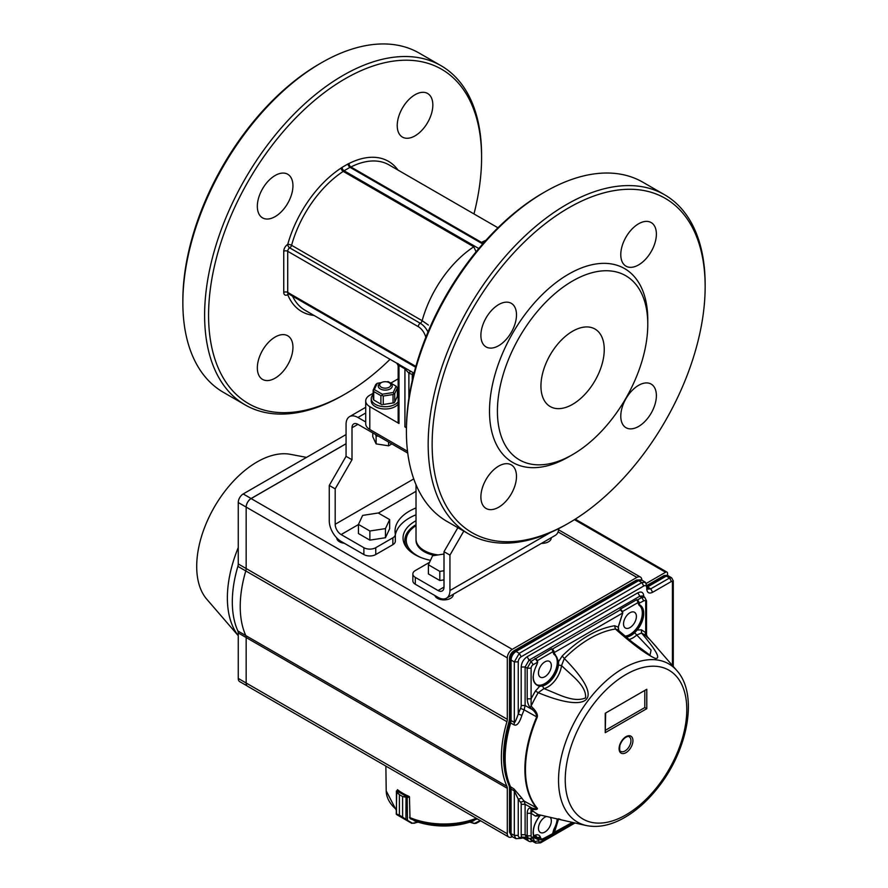 <?xml version="1.0" encoding="UTF-8"?>
<svg xmlns="http://www.w3.org/2000/svg" width="888" height="888" viewBox="0 0 888 888"><rect width="100%" height="100%" fill="white"/><g stroke="black" fill="none" stroke-linecap="round" stroke-linejoin="round"><path stroke-width="1.33" d="M365.712 421.966L357.942 417.482A16.783 9.69 -120 0 0 349.55 416.65A16.783 9.69 -120 0 0 346.065 424.342L346.065 456.321L329.259 485.447L329.259 520.856A16.783 9.69 -120 0 0 341.125 541.414L363.88 554.556L363.88 547.696A8.392 4.851 0 0 0 375.746 547.696L392.862 537.817A8.392 4.851 0 0 0 395.315 534.387A8.392 4.851 0 0 0 395.271 533.91A48.962 28.272 180 0 1 395.038 531.135A48.962 28.272 180 0 1 416.017 507.936M363.88 547.696L341.125 534.565A8.392 4.851 60 0 1 335.187 524.286L413.764 478.921M444 587.101A8.392 4.851 60 0 1 442.257 590.942A8.392 4.851 60 0 1 438.062 590.531L444 587.101L444 551.692L449.939 555.122L449.939 590.531L550.149 532.678M463.791 531.124L449.939 555.122M457.853 527.694L444 551.692M346.065 456.321L352.003 459.751L335.187 488.877L335.187 524.286M329.259 485.447L335.187 488.877M407.736 453.091L357.942 424.342A8.392 4.851 60 0 0 353.746 423.92A8.392 4.851 60 0 0 352.003 427.761L352.003 459.751M429.548 562.326L415.318 570.54A8.392 4.851 0 0 0 412.853 573.97A8.392 4.851 0 0 0 415.318 577.4L415.318 584.249L438.062 597.38A16.783 9.69 -120 0 0 446.453 598.212L555.266 535.397A16.783 9.69 -120 0 0 558.719 528.604M446.453 598.212A16.783 9.69 -120 0 0 449.939 590.531M415.318 584.249A8.392 4.851 180 0 1 412.853 580.819L412.853 573.97M363.88 554.556A8.392 4.851 180 0 0 375.746 554.556L392.862 544.677L392.862 537.817M395.271 540.77A8.392 4.851 180 0 1 395.315 541.247A8.392 4.851 180 0 1 392.862 544.677M416.017 514.796A48.962 28.272 0 0 0 395.315 534.976M415.318 577.4L438.062 590.531M373.127 393.295L369.808 395.216A13.986 8.081 0 0 0 365.712 400.921A13.986 8.081 0 0 0 369.808 406.637L369.808 429.481L407.514 451.248M369.808 429.481A13.986 8.081 180 0 1 365.712 423.765L365.712 400.921M398.301 363.825C396.192 362.859 396.237 362.97 398.435 364.158A2.797 1.621 -60 0 1 398.99 365.423L398.168 365.623L396.892 363.27L305.095 310.278A83.938 48.463 -60 0 1 292.541 296.148M398.435 364.158L414.03 373.171M398.168 378.832L390.787 383.105M369.808 406.637L398.99 423.476A2.797 1.621 0 0 1 398.168 422.333L398.168 365.623M411.266 371.573A2.797 2.276 -67.3 0 0 408.88 373.16L404.928 368.853L404.928 426.906L406.415 427.772M404.928 426.906A2.797 1.621 0 0 0 406.427 427.361M390.043 359.318A193.051 111.455 -60 0 1 345.088 394.072L343.101 395.216A195.848 113.076 -60 0 1 343.101 395.216A195.848 113.076 -60 0 1 245.177 404.917A195.848 113.076 -60 0 1 245.177 178.766A195.848 113.076 -60 0 1 441.025 65.69A195.848 113.076 -60 0 1 481.585 155.345L481.585 157.631A193.051 111.455 -60 0 1 473.97 213.941M245.177 404.917L223.421 392.352A195.848 113.076 -60 0 1 182.85 302.686A195.848 113.076 -60 0 1 321.334 62.826A195.848 113.076 -60 0 1 419.269 53.125L441.025 65.69M343.101 395.216L345.088 394.072A193.051 111.455 -60 0 1 345.077 394.072A193.051 111.455 -60 0 1 208.569 315.251A193.051 111.455 -60 0 1 345.077 78.81A193.051 111.455 -60 0 1 481.585 157.631M275.136 216.617A25.186 14.541 -60 0 1 262.548 217.871A25.186 14.541 -60 0 1 262.548 188.789A25.186 14.541 -60 0 1 287.723 174.248A25.186 14.541 -60 0 1 291.586 194.428A25.186 14.541 -60 0 1 275.136 216.617M415.029 135.853A25.186 14.541 -60 0 1 402.442 137.096A25.186 14.541 -60 0 1 402.442 108.025A25.186 14.541 -60 0 1 427.616 93.484A25.186 14.541 -60 0 1 431.479 113.664A25.186 14.541 -60 0 1 415.029 135.853M275.136 378.155A25.186 14.541 -60 0 1 262.548 379.398A25.186 14.541 -60 0 1 262.548 350.327A25.186 14.541 -60 0 1 287.723 335.786A25.186 14.541 -60 0 1 291.586 355.966A25.186 14.541 -60 0 1 275.136 378.155M182.85 302.686L182.85 300.41A193.051 111.455 -60 0 1 319.358 63.969L321.334 62.826M572.594 280.985A106.316 61.383 120 0 0 497.413 411.2A106.316 61.383 120 0 0 572.594 454.601A106.316 61.383 120 0 0 647.774 324.398A106.316 61.383 120 0 0 572.594 280.985M572.594 331.246A44.766 25.841 120 0 0 543.345 370.696A44.766 25.841 120 0 0 550.216 406.56A44.766 25.841 120 0 0 584.704 394.572A44.766 25.841 120 0 0 604.251 349.517A44.766 25.841 120 0 0 594.982 329.026A44.766 25.841 120 0 0 572.594 331.246M568.642 207.881A193.051 111.455 120 0 0 432.134 444.322A193.051 111.455 120 0 0 568.642 523.143A193.051 111.455 120 0 0 705.15 286.702A193.051 111.455 120 0 0 568.642 207.881M480.885 496.947A25.186 14.541 120 0 0 486.102 508.469A25.186 14.541 120 0 0 511.277 493.928A25.186 14.541 120 0 0 511.277 464.857A25.186 14.541 120 0 0 498.69 466.1A25.186 14.541 120 0 0 480.885 496.947M480.885 335.409A25.186 14.541 120 0 0 486.102 346.931A25.186 14.541 120 0 0 511.277 332.401A25.186 14.541 120 0 0 511.277 303.319A25.186 14.541 120 0 0 498.69 304.573A25.186 14.541 120 0 0 480.885 335.409M620.779 254.645A25.186 14.541 120 0 0 625.996 266.167A25.186 14.541 120 0 0 651.17 251.626A25.186 14.541 120 0 0 651.17 222.555A25.186 14.541 120 0 0 638.583 223.798A25.186 14.541 120 0 0 620.779 254.645M620.779 416.172A25.186 14.541 120 0 0 625.996 427.705A25.186 14.541 120 0 0 651.17 413.164A25.186 14.541 120 0 0 651.17 384.093A25.186 14.541 120 0 0 638.583 385.337A25.186 14.541 120 0 0 620.779 416.172M647.774 324.398L647.774 319.824A111.91 64.613 120 0 0 568.642 274.137A111.91 64.613 120 0 0 489.499 411.2A111.91 64.613 120 0 0 568.642 456.887L572.594 454.601M705.15 286.702L705.15 284.415A195.848 113.076 120 0 0 664.579 194.761A195.848 113.076 120 0 0 566.655 204.462A195.848 113.076 120 0 0 438.716 377.045A195.848 113.076 120 0 0 468.731 533.977A195.848 113.076 120 0 0 566.666 524.275L568.642 523.143M664.579 194.761L642.823 182.195A195.848 113.076 120 0 0 544.899 191.897L544.899 191.897A195.848 113.076 120 0 0 406.415 431.757A195.848 113.076 120 0 0 446.975 521.411L468.731 533.977M542.912 193.04L544.899 191.897L542.923 193.04A193.051 111.455 120 0 0 542.912 193.04A193.051 111.455 120 0 0 406.415 429.47L406.415 431.757M485.947 240.315A83.938 48.463 -60 0 0 481.474 242.369L483.461 243.112M476.068 251.826L473.792 246.797L343.223 171.406A2.797 1.621 120 0 0 343.589 171.129A2.797 1.621 -60 0 1 344.089 170.762L350.027 167.333L482.717 243.945M288.101 293.551A2.797 1.621 -120 0 0 287.712 294.694A5.594 3.23 -60 0 1 283.749 292.407L283.749 251.293A5.594 3.23 -60 0 1 287.712 244.433L287.745 244.422A86.735 50.072 -60 0 1 341.114 168.065A2.797 1.154 -131.3 0 0 343.589 171.129L474.17 246.509A2.797 1.621 -60 0 1 473.792 246.797A83.938 48.463 -60 0 0 422.144 320.69L428.371 325.064M415.862 366.4L287.712 292.407L287.712 251.293A2.797 1.621 -60 0 1 289.688 247.863L420.257 323.254L289.721 247.841A2.797 1.621 60 0 1 287.745 244.422A2.797 0.932 -164.6 0 1 291.575 245.299A83.938 48.463 -60 0 1 343.223 171.406A2.797 1.51 -123.1 0 1 341.114 168.065A5.594 3.23 -60 0 1 342.113 167.333L348.052 163.914A5.594 3.23 -60 0 1 349.051 163.481A2.797 1.976 -105.4 0 0 350.527 167.122L481.096 242.513A2.797 1.621 -60 0 0 481.474 242.369L350.904 166.977A83.938 48.463 -60 0 1 389.022 164.891L497.957 227.783M397.979 170.063A86.735 50.072 -60 0 0 349.051 163.481A2.797 1.721 -116.7 0 0 350.904 166.977A2.797 1.621 -60 0 1 350.527 167.122A2.797 1.621 -60 0 0 350.027 167.333A2.797 1.621 -120 0 1 348.052 163.914M288.755 293.961A2.797 2.087 -22.1 0 0 287.745 294.672A86.735 50.072 -60 0 0 314.041 315.44M413.608 372.927A2.797 2.264 -74.1 0 0 412.265 374.336L412.265 380.43M416.017 484.748L416.017 539.127A27.983 16.151 0 0 0 424.22 550.549A27.983 16.151 0 0 0 438.15 554.922M424.22 550.549L425.208 551.126A26.585 15.34 0 0 0 437.096 555.089M630.957 740.67A8.392 4.851 -60 0 1 627.294 749.117A8.392 4.851 -60 0 1 620.823 751.359C619.724 751.77 619.413 749.75 619.913 745.298C623.376 736.141 629.548 735.697 629.215 736.829A8.392 4.851 -60 0 1 630.957 740.67M540.481 815.184L539.704 816.028C534.31 823.243 532.345 829.98 533.832 836.219L533.688 836.618C532.201 830.114 534.188 823.209 539.671 815.894L535.431 816.083L538.206 814.574L585.359 825.352L538.206 814.574A104.451 60.306 120 0 1 533.644 811.565A2.797 2.276 -52.1 0 0 530.946 812.72L531.113 813.286L527.195 813.297C527.372 809.978 528.349 808.213 530.136 808.036L531.102 809.39L530.946 812.72M625.019 636.108A17.483 10.101 120 0 0 640.082 622.532A17.483 10.101 120 0 0 638.96 605.172L638.505 603.485L643.745 600.865L641.802 597.458L637.318 600.044A2.797 1.621 60 0 1 639.205 602.83L639.293 603.44A5.051 2.919 120 0 0 640.237 605.25A18.06 10.423 -60 0 1 637.173 630.025L641.414 629.836L645.72 632.645A2.797 2.276 -52.9 0 0 645.731 635.753L650.171 639.915A2.797 0.855 -41.8 0 1 650.205 639.937L676.9 670.651A91.331 52.736 120 0 0 623.121 668.42A91.331 52.736 120 0 0 558.541 780.286A91.331 52.736 120 0 0 587.356 825.74C598.357 827.649 609.967 825.363 622.177 818.88C635.198 811.865 647.174 801.398 658.097 787.478C688.145 749.838 698.501 694.46 676.9 670.651A91.331 52.736 120 0 1 677.045 670.817M641.414 629.836L641.536 633.022C656.432 650.593 661.016 659.051 655.3 658.385C646.397 654.5 633.111 644.71 615.406 629.026L614.629 625.74L618.215 627.128L621.678 615.961A5.051 2.919 120 0 0 622.621 613.064L622.599 612.087L622.621 613.064L554.223 652.558A5.051 2.919 120 0 0 555.167 654.356L558.63 661.527L558.496 665.023L557.886 664.912L557.842 661.56L558.63 661.527L562.215 655.999L564.324 658.519C609.212 703.895 585.081 712.265 538.206 692.673L535.431 691.03L539.671 686.324C532.223 684.093 531.191 677.011 536.607 665.079A5.051 2.919 120 0 0 537.551 662.171L537.529 661.205L537.551 662.171L533.1 664.746A2.797 1.61 -60 0 0 531.113 668.176L531.102 706.071L533.044 708.158C536.507 711.721 537.906 714.729 537.24 717.204A101.543 58.619 120 0 0 537.24 808.224C537.928 809.29 536.53 809.712 533.044 809.49L531.102 809.39A104.451 60.306 120 0 0 533.644 811.565M520.546 708.413A5.606 3.23 120 0 0 521.189 705.538L525.108 705.516L524.142 709.834L520.546 708.413A104.74 60.473 -60 0 0 518.248 714.063L518.248 661.882L514.319 661.904L514.319 722.388C514.751 723.043 516.061 720.268 518.248 714.063L521.9 715.328C519.458 723.065 516.805 726.229 513.941 724.808L510.689 722.976A102.12 58.963 120 0 0 510.689 787.123L511.066 789.099L514.319 790.897A6.993 3.985 119 0 0 513.941 788.921L521.9 798.179A101.942 58.863 120 0 0 524.142 801.098L525.108 804.295L521.189 804.317A5.606 3.23 120 0 0 520.546 802.186L524.142 801.098L537.24 808.224M562.226 820.135L558.63 818.792L554.134 833.421L553.357 833.31L554.489 829.592L553.89 829.226A17.483 10.101 120 0 0 557.198 818.969M553.89 654.29L552.813 651.759L553.89 654.29A17.483 10.101 120 0 1 553.613 674.38A17.483 10.101 120 0 1 536.352 684.526M557.886 664.912A17.505 10.112 -60 0 1 542.18 685.447L539.471 685.58A17.505 10.101 -60 0 1 536.641 684.715A17.505 10.101 -60 0 1 536.563 684.67A17.505 10.101 -60 0 1 533.122 676.734M640.237 605.25L639.56 605.505A17.505 10.101 -60 0 1 636.596 629.514L634.21 632.312A17.505 10.112 -60 0 1 625.574 636.574M553.89 829.226L552.813 833A2.242 1.288 60 0 1 552.392 833.999L553.613 834.154A2.797 1.621 60 0 1 552.292 834.065M636.718 599.689L637.04 600.344L636.718 599.689L620.101 609.279L621.633 610.3L622.577 612.42A2.797 1.621 -120 0 0 620.701 609.645L552.247 649.161L552.392 650.282A2.242 1.288 60 0 1 552.813 651.759L536.985 660.905M551.97 649.461L551.648 648.806L531.157 661.338L533.1 664.746M537.717 662.004L535.031 658.397M535.919 658.73L537.506 661.538A2.797 1.621 -120 0 0 535.631 658.752L535.919 658.73M637.04 600.344L637.462 601.165A2.242 1.288 60 0 1 637.884 602.652L638.505 603.485M550.205 817.371A9.091 5.25 -60 0 1 551.326 820.912A9.091 5.25 -60 0 1 547.397 830.025A9.091 5.25 -60 0 1 540.404 832.522A9.091 5.25 -60 0 1 539.282 824.242A9.091 5.25 -60 0 1 546.453 816.516M551.326 665.567A9.091 5.25 -60 0 1 547.397 674.68A9.091 5.25 -60 0 1 540.404 677.189A9.091 5.25 -60 0 1 540.348 666.655A9.091 5.25 -60 0 1 549.494 661.438A9.091 5.25 -60 0 1 551.326 665.567M636.396 616.45A9.091 5.25 -60 0 1 632.467 625.563A9.091 5.25 -60 0 1 625.474 628.071A9.091 5.25 -60 0 1 625.418 617.537A9.091 5.25 -60 0 1 634.565 612.32A9.091 5.25 -60 0 1 636.396 616.45M646.786 689.266L605.239 713.253L605.239 732.667L646.786 708.68L646.786 689.266M605.239 732.667L605.649 713.02L644.81 690.409L644.81 707.547L646.786 708.68M644.81 707.547L605.649 730.147M533.044 809.49A2.797 2.109 -86.9 0 1 532.101 808.147C534.898 808.802 536.43 808.757 536.685 808.013A101.643 58.686 120 0 1 536.685 716.905C536.485 714.119 534.953 711.632 532.101 709.445L533.044 708.158M542.18 685.447L543.933 688.611L538.206 692.673A104.451 60.306 120 0 0 531.102 706.071L530.136 707.381C528.36 705.216 527.372 702.364 527.195 698.834L531.113 698.812A107.148 61.86 -60 0 1 535.431 691.03M649.983 655.166L632.023 641.946L617.815 629.803L615.406 629.026A104.451 60.306 120 0 0 564.324 658.519L561.538 665.578A19.636 11.333 120 0 1 543.933 688.611C557.287 693.506 573.215 703.196 585.547 697.924C586.702 685.636 571.173 675.302 561.538 665.578L558.496 665.023A17.86 10.312 120 0 1 542.468 685.969L539.671 686.324L539.471 685.58M562.215 655.999C579.686 638.75 597.158 628.66 614.629 625.74M650.005 655.178L651.082 650.094L634.21 632.312M645.731 635.753A104.451 60.306 120 0 0 641.536 633.022L636.807 634.987A19.636 11.333 120 0 1 629.026 639.482M643.745 600.865A2.797 1.61 -60 0 1 645.72 602.009L645.72 632.645L647.219 636.629L656.776 647.33M647.285 636.707L646.542 634.92L647.285 636.707M539.671 815.894L540.404 815.162M618.548 630.447L618.237 626.717M636.596 629.514L637.173 630.025L634.643 632.755A17.86 10.312 120 0 1 626.173 637.085M513.941 724.808A6.993 3.952 -60.7 0 0 514.319 722.388L510.256 720.079L509.879 722.499L510.689 722.976L511.066 720.568L511.066 660.028C511.366 656.387 513.02 653.535 516.017 651.459L638.672 580.641L642.113 580.264L645.398 582.284L641.813 582.584L519.269 653.335L521.212 656.743A4.196 2.42 120 0 0 518.248 661.882M520.546 802.186A104.728 60.462 -60 0 1 518.248 799.189L521.9 798.179M518.248 835.375L518.248 799.189L514.319 790.897L514.319 835.397L518.248 835.375A4.196 2.42 120 0 0 521.212 837.084L520.634 838.372L515.85 838.638L514.319 835.397L511.066 833.643L511.066 789.099L509.468 787.49L509.19 785.88L513.941 788.921M551.648 648.806L552.247 649.161A2.797 1.621 60 0 1 554.134 651.947L553.435 652.602M552.392 833.999A2.242 1.288 60 0 0 553.357 833.31L541.458 839.593M652.658 592.274C649.061 593.95 647.086 592.807 646.73 588.844L647.552 587.712L647.885 589.121L650.715 588.866L652.658 592.274L671.461 581.429A1.399 0.81 -60 0 1 672.449 581.995L672.449 665.5M521.189 705.538L521.189 667.01C521.545 662.648 523.52 659.218 527.128 656.731L637.85 592.807C641.447 591.142 643.434 592.274 643.778 596.236L643.778 596.669M520.79 838.25L521.556 836.896L521.189 834.742L525.108 834.72L526.362 837.329M554.134 651.947L553.357 652.07L552.392 650.282M622.055 611.788L637.884 602.652L638.96 605.172M639.205 602.83L638.417 602.952L637.462 601.165M538.072 839.549L533.699 837.528M642.623 595.959L639.793 596.214L641.802 597.458L644.666 597.224L642.623 595.959M527.128 656.731L529.07 660.139L525.108 666.988L527.195 668.198L531.157 661.338L529.07 660.139L639.793 596.214L637.85 592.807M514.319 661.904L519.269 653.335L515.195 650.993C512.154 653.035 510.511 655.899 510.256 659.551L514.319 661.904M533.91 836.54L534.221 835.641C537.162 834.11 539.216 834.587 540.359 837.051L537.318 837.639L536.119 836.196L533.755 836.663M647.53 586.013L665.534 575.624L666.366 576.068L647.574 586.924L650.715 588.866L669.519 578.021L671.661 577.844L667.576 575.38L664.169 575.502L647.396 585.192M515.85 838.638L512.454 836.807L510.256 833.144L512.454 836.807M641.258 579.797L636.474 580.075L642.113 580.264M529.981 838.871L531.623 840.758L529.814 838.527M538.394 840.903A4.196 2.42 120 0 0 541.181 841.558L540.603 842.834L535.808 843.101L534.587 841.635L538.394 840.903L538.417 839.737M535.797 843.089L532.445 841.269L530.935 838.816M671.461 581.429L669.519 578.021L666.366 576.068L668.431 575.846M526.329 837.317L521.212 837.084M533.91 837.151L535.464 838.139M526.307 837.295L528.416 838.439L527.195 835.841L531.113 835.819L531.113 813.286L535.431 816.083M409.301 797.002L409.301 796.525A58.086 33.533 0 0 1 397.424 789.665L397.424 789.92M409.99 818.225L409.457 796.958L407.448 797.579A1.399 0.81 180 0 1 407.348 797.602L402.619 796.536L407.126 796.847L396.858 790.919L396.725 791.807L399.4 794.682L399.4 815.24L396.237 814.063M407.004 820.201L402.597 817.082L406.904 820.512L396.514 814.518L399.234 816.083L400.288 815.75M396.392 813.93L399.389 815.228L399.389 794.671L396.536 792.218L396.403 791.042L396.514 814.518L411.843 823.365L406.904 820.512L411.843 823.365L418.159 822.155M396.248 813.985L396.725 791.807M407.348 797.602L407.126 796.847L408.846 796.325M405.927 819.857L406.027 797.169M397.769 789.932L396.437 791.008M480.63 820.79L476.157 823.365L480.63 820.79L476.157 823.365L474.248 823.509L480.186 820.534M469.841 822.155L474.248 823.509L475.613 823.165M238.25 635.63A102.12 58.963 -60 0 1 227.372 597.89A102.12 58.963 -60 0 1 238.25 547.596M306.515 457.387L290.454 454.334A85.337 49.273 120 0 0 228.538 486.691A85.337 49.273 120 0 0 196.703 566.477A85.337 49.273 120 0 0 206.793 599.234L238.25 635.697M240.226 605.583A103.519 59.762 -60 0 1 245.787 570.94L237.873 566.366A103.519 59.762 120 0 0 237.873 630.991L245.776 635.553M512.243 836.685A6.993 4.04 -60 0 1 508.757 837.029L247.608 686.258A6.993 4.04 -60 0 1 246.165 683.005L246.165 637.529L238.25 632.955L238.25 678.421A6.993 4.04 120 0 0 239.693 681.618L247.197 685.947M238.25 632.955A6.993 4.04 120 0 0 237.873 630.991M237.873 566.366A6.993 4.04 120 0 0 238.25 563.969L246.165 568.531L246.165 507.081A6.993 4.04 -60 0 1 251.104 498.512L346.065 443.689M346.065 434.554L243.19 493.95A6.993 4.04 120 0 0 238.25 502.519L238.25 563.969M507.303 719.324L246.165 568.553L246.165 507.104A6.993 4.04 -60 0 1 251.104 498.579L512.254 649.35A6.993 4.04 -60 0 0 507.303 657.875L507.303 719.324A6.993 4.04 -60 0 1 506.937 721.722L245.787 570.951A6.993 4.04 120 0 0 246.165 568.531A6.993 4.04 -60 0 1 245.787 570.951A103.519 59.762 -60 0 0 245.787 635.575A6.993 4.04 -60 0 1 246.165 637.54L246.165 683.005L238.25 678.421M416.017 525.585A39.172 22.611 0 0 0 404.839 540.959M416.017 525.618A37.773 21.811 0 0 0 420.557 557.364M416.039 539.704A27.983 16.151 -0 0 0 424.22 551.692A27.983 16.151 -0 0 0 434.565 555.477M426.873 552.014L426.029 551.892A26.585 15.34 180 0 1 425.208 551.426A26.585 15.34 180 0 1 424.42 550.949M407.481 548.684A39.172 22.611 180 0 1 404.828 540.503A39.172 22.611 180 0 1 416.017 524.675M430.491 560.306A40.948 23.643 180 0 1 406.615 547.641A40.948 23.643 180 0 1 416.017 520.723M453.291 594.272A9.302 5.372 180 0 1 453.302 594.527A9.302 5.372 180 0 1 444.877 599.866A9.302 5.372 180 0 1 434.865 595.537M551.215 537.74A9.302 5.372 180 0 1 551.226 537.984A9.302 5.372 180 0 1 541.491 543.356M344.322 543.256A9.302 5.372 180 0 1 336.774 537.984A9.302 5.372 180 0 1 336.774 537.95M251.104 498.579L346.065 443.756M512.254 649.35L636.896 577.4A6.993 4.04 -60 0 1 640.392 577.045A6.993 4.04 -60 0 1 641.835 580.119M508.757 837.029A6.993 4.04 -60 0 1 507.303 833.777L507.303 788.311A6.993 4.04 -60 0 0 506.937 786.346A103.519 59.762 -60 0 1 506.937 721.722M532.223 841.136A6.993 4.04 -60 0 1 529.037 841.313A6.993 4.04 -60 0 1 527.883 839.893L527.039 837.695M646.486 583.283L665.578 572.26A2.797 1.621 -60 0 1 666.977 572.116A2.797 1.621 -60 0 1 667.554 573.348L667.554 575.38L664.169 575.502M444 579.875L439.815 580.519L428.405 573.937L428.405 564.79L432.578 555.788L444 554.023M439.815 580.519L439.815 571.384L428.405 564.79M444 570.74L439.815 571.384M389.654 519.58L389.654 528.726L385.47 537.728L369.874 540.137L358.452 533.544L358.452 524.408L362.637 515.406L378.233 512.998L389.654 519.58L385.47 528.593L369.874 531.002L358.452 524.408M369.874 540.137L369.874 531.002M385.47 537.728L385.47 528.593M388.589 442.035L388.589 445.82L376.112 443.889L372.76 436.685L372.76 432.9M391.863 443.922L388.589 445.82M378.632 436.286L376.112 435.897L376.112 443.889M376.112 435.897L375.435 434.432M390.187 383.216L389.199 382.65L390.187 383.216A6.993 4.04 180 0 1 392.241 386.069A6.993 4.04 180 0 1 387.923 389.799A6.993 4.04 180 0 1 380.297 388.933A6.993 4.04 180 0 1 378.244 386.069A6.993 4.04 180 0 1 380.297 383.216L381.285 382.65A5.594 3.23 180 0 1 389.199 382.65L389.199 382.65A5.594 3.23 180 0 1 389.199 387.212A5.594 3.23 180 0 1 381.285 387.212A5.594 3.23 180 0 1 381.285 382.65M373.127 394.605A13.986 8.081 0 0 0 371.251 398.634A13.986 8.081 0 0 0 382.517 406.56A13.986 8.081 0 0 0 398.168 401.72M398.168 395.56A13.986 8.081 0 0 0 397.358 394.605M371.251 398.634L371.251 400.921A13.986 8.081 0 0 0 382.517 408.846A13.986 8.081 0 0 0 398.168 404.007M373.748 400L380.908 404.129L380.908 395.682L373.748 391.541L373.748 400L373.127 398.645L373.127 390.198L375.746 384.548L377.245 383.283L374.325 389.588L382.317 394.205L393.24 392.518L396.159 386.213L388.167 381.596L386.735 381.818M393.029 394.527L383.25 396.037L383.25 404.495L393.029 402.974L393.029 394.527L394.738 393.539L394.738 401.987L397.358 396.348L397.358 387.889L394.738 393.539M393.029 402.974L383.25 404.495M381.252 382.661L377.245 383.283M380.908 404.129L382.073 404.806M393.884 402.974L394.738 401.987M393.24 392.518L393.884 393.539M397.358 387.889L396.159 386.213M382.317 394.205L382.073 395.36L383.25 396.037M374.325 389.588L373.437 390.376L373.748 391.541M380.908 395.682L382.073 395.36M341.125 534.565L358.452 524.553M378.355 513.064L416.017 491.319M352.003 427.761L357.942 424.342M357.942 417.482L365.712 412.998M375.746 554.556L375.746 547.696M420.29 323.232A2.797 1.621 -60 0 0 422.144 320.69L291.575 245.299A2.797 1.621 -60 0 1 289.721 247.841A2.797 1.621 60 0 1 287.712 244.433M287.712 294.694L287.745 294.672A2.797 1.621 -120 0 1 288.078 293.606M283.749 251.293A2.797 1.621 0 0 1 287.712 251.293L418.281 326.673A11.189 6.46 60 0 1 425.796 337.307M478.799 248.529L344.089 170.762A2.797 1.621 -120 0 1 342.113 167.333M418.281 326.673A2.797 1.621 -60 0 1 420.257 323.254A13.986 8.081 60 0 1 427.983 331.99M415.628 367.21L288.289 293.695A2.797 1.621 -60 0 1 287.712 292.407A2.797 1.621 0 0 0 283.749 292.407M398.99 423.476L398.99 365.423L404.928 368.853A2.797 1.621 -60 0 0 404.373 367.577M412.265 374.336A86.735 50.072 -60 0 1 408.88 373.16L408.88 398.179M632.933 740.67A9.79 5.65 120 0 0 626.007 736.674A9.79 5.65 120 0 0 619.091 748.662A9.79 5.65 120 0 0 626.007 752.658A9.79 5.65 120 0 0 632.933 740.67M626.007 674.492A85.947 49.617 -60 0 1 678.643 749.361A85.947 49.617 -60 0 1 573.382 810.134A85.947 49.617 -60 0 1 626.007 674.492M537.24 717.204L524.142 709.834A101.942 58.863 120 0 0 521.9 715.328M509.756 721.2L509.879 722.499A102.098 58.952 120 0 0 509.879 786.635L510.256 833.144L509.468 832.023L509.468 787.49M531.113 835.819A2.797 1.61 -60 0 0 533.1 836.962L533.677 836.041A17.505 10.101 -60 0 1 533.122 832.078M557.819 819.113A17.505 10.101 -60 0 1 554.489 829.592L555.167 829.958M555.167 654.356L554.489 654.611A17.505 10.101 -60 0 1 557.842 661.56M552.347 834.032L542.535 839.693M527.195 813.297L527.195 835.841L525.108 834.72L525.108 804.295L532.101 808.147L530.136 808.036M530.136 707.381L532.101 709.445L525.108 705.516L525.108 666.988L521.189 667.01M553.435 832.811L572.238 822.466M646.542 634.853L646.542 600.865L645.72 602.009M554.134 833.421A2.797 1.621 60 0 1 553.613 834.154L573.404 822.732M531.113 668.176L527.195 668.198L527.195 698.834M521.189 834.742L521.189 804.317M647.552 586.546L646.73 588.844M646.73 587.701A4.196 2.42 120 0 0 643.767 585.991L521.212 656.743M620.101 609.279L622.788 612.887L618.348 626.928M543.012 838.661A3.352 1.943 -60 0 1 540.781 838.15L540.359 837.051M509.19 785.88C501.709 768.442 501.665 746.986 509.057 721.544L509.468 718.958L510.256 720.079L510.256 659.551L509.468 658.43C509.734 655.233 511.188 652.713 513.83 650.871L515.195 650.993L637.828 580.186L641.813 582.584L643.767 585.991M673.27 666.444L673.27 580.852L672.449 581.995M533.932 836.663L537.74 838.738L540.781 838.15M542.546 839.682L538.705 839.904L537.318 837.639L534.709 836.23M541.181 841.558L573.67 822.788M533.144 837.884L534.587 841.635L530.336 838.871M574.847 823.065L540.592 842.845M533.1 836.962L532.523 838.239L528.427 838.439M414.041 820.667A53.28 30.758 0 0 0 473.959 820.667M410.09 818.647A56.965 32.889 0 0 0 477.344 818.891M396.226 810.167L386.213 790.897A57.787 33.367 0 0 0 396.226 809.401M409.501 817.404A57.787 33.367 0 0 0 476.312 818.292M412.387 823.165L407.448 820.323L407.192 796.836M413.852 823.254L417.815 822.033M402.619 817.093L402.597 796.525L402.619 817.093L399.389 815.228M396.692 790.864L397.436 790.065M417.959 822.088L413.841 823.343M402.619 796.536L399.389 794.671M406.649 820.368L396.514 814.518M396.881 790.886L397.535 789.809M470.185 822.033L474.148 823.254M474.159 823.343L470.041 822.088M507.303 657.875L238.25 502.519M251.104 498.512L243.19 493.95M558.064 531.89L636.896 577.4M506.937 786.346L245.787 635.575M246.165 683.005L507.303 833.777M507.303 788.311L246.165 637.54M523.587 837.406L527.883 839.893M665.578 572.26L574.447 519.647M365.712 407.315L349.55 416.65M395.315 541.247L395.315 534.387M398.168 365.69L398.168 379.509M587.356 825.74L585.359 825.352M536.563 684.67C532.145 680.952 532.19 674.425 536.674 665.112L537.695 662.004M618.758 630.635L618.381 626.928M647.552 587.712L645.398 582.284M520.634 838.372L526.418 837.317M636.474 580.075L513.841 650.871M509.468 658.43L509.468 718.958M511.621 836.296L509.468 832.023M646.542 600.865L644.666 597.224M532.445 841.269L531.623 840.77M535.386 838.094L538.716 839.904M673.27 580.852L671.672 577.844M533.533 837.662L532.511 838.239M386.213 790.897L385.869 766.078M414.197 820.745C434.066 827.771 453.935 827.771 473.804 820.745M640.392 577.045L558.596 529.825M529.037 841.313L522.588 837.584M666.977 572.116L575.235 519.147"/></g></svg>
